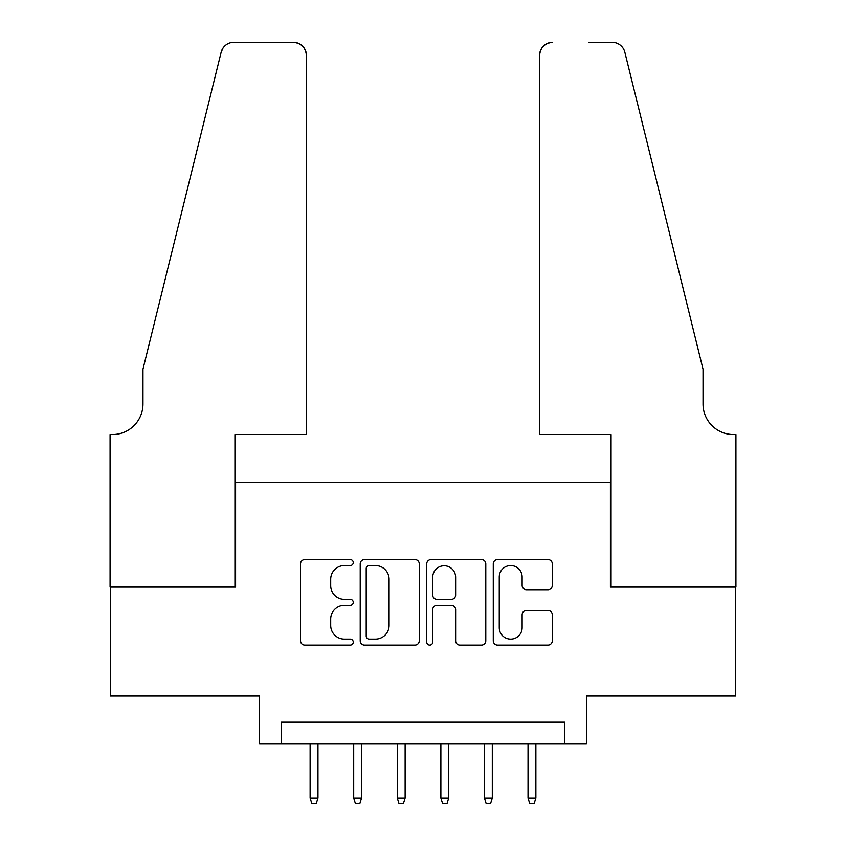 <?xml version="1.0" encoding="UTF-8"?>
<svg xmlns="http://www.w3.org/2000/svg" width="846" height="846" viewBox="0 0 846 846"><rect width="100%" height="100%" fill="white"/><g stroke="black" fill="none" stroke-linecap="round" stroke-linejoin="round"><path stroke-width="1.27" d="M353.268 562.558A2.993 2.993 0 0 0 350.276 559.566L304.824 559.566A4.283 4.283 0 0 0 300.542 563.848L300.542 640.845A4.283 4.283 0 0 0 304.824 645.128L350.276 645.128A2.993 2.993 0 0 0 353.268 642.135A2.993 2.993 0 0 0 350.276 639.132L344.396 639.132A13.695 13.695 0 0 1 330.701 625.448L330.701 619.029A13.695 13.695 0 0 1 344.396 605.345L350.276 605.345A2.993 2.993 0 0 0 353.268 602.341A2.993 2.993 0 0 0 350.276 599.349L344.396 599.349A13.695 13.695 0 0 1 330.701 585.665L330.701 579.246A13.695 13.695 0 0 1 344.396 565.551L350.276 565.551A2.993 2.993 0 0 0 353.268 562.558M548.028 589.725A4.283 4.283 0 0 0 552.301 585.443L552.301 563.848A4.283 4.283 0 0 0 548.028 559.566L497.543 559.566A4.283 4.283 0 0 0 493.271 563.848L493.271 640.845A4.283 4.283 0 0 0 497.543 645.128L548.028 645.128A4.283 4.283 0 0 0 552.301 640.845L552.301 614.756A4.283 4.283 0 0 0 548.028 610.474L526.424 610.474A4.283 4.283 0 0 0 522.141 614.756L522.141 627.69A11.442 11.442 0 0 1 510.698 639.132A11.442 11.442 0 0 1 499.256 627.69L499.256 576.993A11.442 11.442 0 0 1 510.698 565.551A11.442 11.442 0 0 1 522.141 576.993L522.141 585.443A4.283 4.283 0 0 0 526.424 589.725L548.028 589.725M564.642 743.994L586.437 743.994L586.437 696.047L735.713 696.047L735.713 587.092L610.41 587.092L610.41 482.495L235.59 482.495L235.59 587.092L110.287 587.092L110.287 696.047L259.563 696.047L259.563 743.994L564.642 743.994L564.642 722.198L281.358 722.198L281.358 743.994M419.256 563.848A4.283 4.283 0 0 0 414.974 559.566L364.499 559.566A4.283 4.283 0 0 0 360.216 563.848L360.216 640.845A4.283 4.283 0 0 0 364.499 645.128L414.974 645.128A4.283 4.283 0 0 0 419.256 640.845L419.256 563.848M431.026 559.566L481.501 559.566A4.283 4.283 0 0 1 485.784 563.848L485.784 640.845A4.283 4.283 0 0 1 481.501 645.128L459.896 645.128A4.283 4.283 0 0 1 455.624 640.845L455.624 609.617A4.283 4.283 0 0 0 451.341 605.345L437.012 605.345A4.283 4.283 0 0 0 432.729 609.617L432.729 642.135A2.993 2.993 0 0 1 429.736 645.128A2.993 2.993 0 0 1 426.744 642.135L426.744 563.848A4.283 4.283 0 0 1 431.026 559.566M369.205 565.551A2.993 2.993 0 0 0 366.212 568.554L366.212 636.139A2.993 2.993 0 0 0 369.205 639.132L375.413 639.132A13.695 13.695 0 0 0 389.097 625.448L389.097 579.246A13.695 13.695 0 0 0 375.413 565.551L369.205 565.551M455.624 577.215A11.442 11.442 0 0 0 444.171 565.773A11.442 11.442 0 0 0 432.729 577.215L432.729 595.076A4.283 4.283 0 0 0 437.012 599.349L451.341 599.349A4.283 4.283 0 0 0 455.624 595.076L455.624 577.215M317.969 798.032L316.224 803.7L311.867 803.7L310.122 798.032L317.969 798.032L317.969 743.994M310.122 798.032L310.122 743.994M306.411 434.548L306.411 55.371A13.071 13.071 0 0 0 293.34 42.3L233.845 42.3A13.071 13.071 0 0 0 221.155 52.241L142.974 369.173L142.974 404.039A30.509 30.509 0 0 1 112.465 434.548L110.075 434.548L110.075 587.092L234.934 587.092L234.934 434.548L306.411 434.548L306.411 55.371C305.586 47.492 301.229 43.135 293.34 42.3L257.163 42.3M221.155 52.241C224.476 45.071 224.476 45.071 221.155 52.241L222.995 48.085M142.974 404.039A30.509 30.509 0 0 1 112.465 434.548M539.589 434.548L539.589 55.371L539.589 434.548L611.066 434.548L611.066 587.092L735.925 587.092L735.925 434.548L733.535 434.548A30.509 30.509 0 0 1 703.026 404.039A30.509 30.509 0 0 0 733.535 434.548M679.052 272L624.845 52.241L703.026 369.173L703.026 404.039M588.837 42.3L612.155 42.3A13.071 13.071 0 0 1 624.845 52.241C621.524 45.071 621.524 45.071 624.845 52.241C621.524 45.071 621.524 45.071 624.845 52.241M552.66 42.3A13.071 13.071 0 0 0 539.589 55.371C540.414 47.492 544.771 43.135 552.66 42.3M361.549 798.032L359.804 803.7L355.447 803.7L353.702 798.032L361.549 798.032L361.549 743.994M353.702 798.032L353.702 743.994M405.128 798.032L403.383 803.7L399.026 803.7L397.282 798.032L405.128 798.032L405.128 743.994M397.282 798.032L397.282 743.994M448.718 798.032L446.974 803.7L442.617 803.7L440.872 798.032L448.718 798.032L448.718 743.994M440.872 798.032L440.872 743.994M492.298 798.032L490.553 803.7L486.196 803.7L484.451 798.032L492.298 798.032L492.298 743.994M484.451 798.032L484.451 743.994M535.878 798.032L534.133 803.7L529.776 803.7L528.031 798.032L535.878 798.032L535.878 743.994M528.031 798.032L528.031 743.994"/></g></svg>
